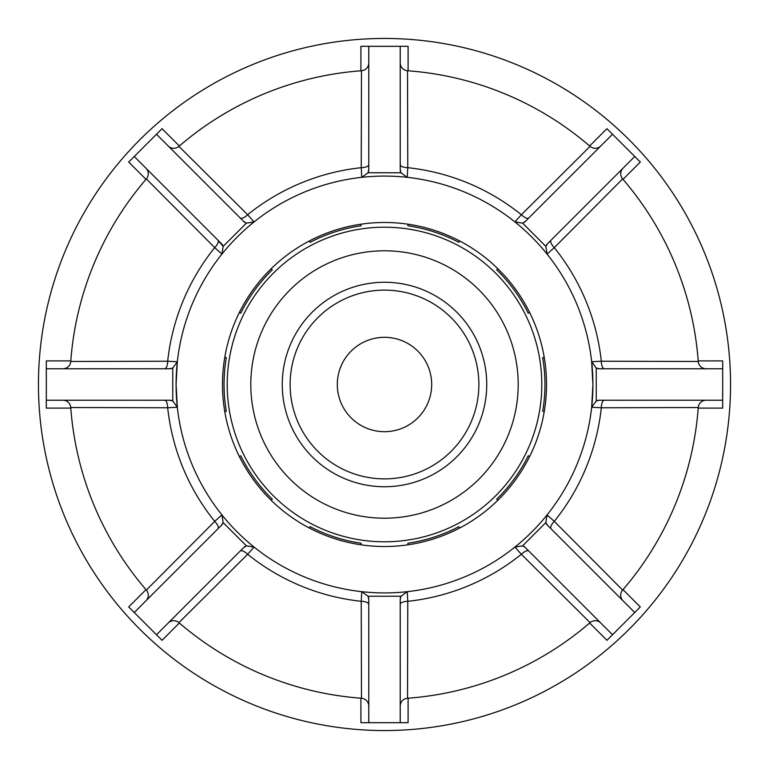 <?xml version="1.0" encoding="UTF-8"?>
<svg xmlns="http://www.w3.org/2000/svg" width="769" height="769" viewBox="0 0 769 769"><rect width="100%" height="100%" fill="white"/><g stroke="black" fill="none" stroke-linecap="round" stroke-linejoin="round"><path stroke-width="1.15" d="M541.799 384.5A157.299 157.299 0 0 1 384.5 541.799A157.299 157.299 0 0 1 227.201 384.5A157.299 157.299 0 0 1 384.5 227.201A157.299 157.299 0 0 1 541.799 384.5M518.2 384.5A133.7 133.7 0 0 1 384.5 518.2A133.7 133.7 0 0 1 250.8 384.5A133.7 133.7 0 0 1 384.5 250.8A133.7 133.7 0 0 1 518.2 384.5M544.241 357.441L542.683 357.662A160.442 160.442 0 0 1 542.683 411.338L544.241 411.559M224.759 357.441L226.317 357.662A160.442 160.442 0 0 0 226.317 411.338L224.759 411.559M360.872 224.221L361.142 225.769A160.442 160.442 0 0 0 310.099 242.35L309.407 240.937M271.169 268.717L272.303 269.813A160.442 160.442 0 0 0 240.755 313.233L239.37 312.493M239.37 456.507L240.755 455.767A160.442 160.442 0 0 0 272.303 499.187L271.169 500.283M309.407 528.063L310.099 526.65A160.442 160.442 0 0 0 361.142 543.231L360.872 544.779M408.128 544.779L407.858 543.231A160.442 160.442 0 0 0 458.901 526.65L459.593 528.063M497.831 500.283L496.697 499.187A160.442 160.442 0 0 0 528.245 455.767L529.63 456.507M529.63 312.493L528.245 313.233A160.442 160.442 0 0 0 496.697 269.813L497.831 268.717M459.593 240.937L458.901 242.35A160.442 160.442 0 0 0 407.858 225.769L408.128 224.221M730.55 384.5A346.05 346.05 0 0 0 384.5 38.45A346.05 346.05 0 0 0 38.45 384.5A346.05 346.05 0 0 0 384.5 730.55A346.05 346.05 0 0 0 730.55 384.5M222.481 384.5A162.019 162.019 0 0 0 384.5 546.519A162.019 162.019 0 0 0 546.519 384.5A162.019 162.019 0 0 0 384.5 222.481A162.019 162.019 0 0 0 222.481 384.5M547.807 525.563L545.846 522.603L547.067 514.913L554.276 521.363L622.63 590.073A314.588 314.588 0 0 0 698.252 407.522L601.32 407.772L591.669 407.234L592.918 384.5A208.418 208.418 0 0 0 384.5 176.082A208.418 208.418 0 0 0 176.082 384.5L177.331 407.234L167.68 407.772L70.748 407.522A314.588 314.588 0 0 0 146.37 590.073L214.724 521.363L221.933 514.913L223.154 522.603A7.863 7.863 0 0 1 221.357 525.4L134.248 612.509L162.048 640.317L179.36 623.005A314.588 314.588 0 0 0 360.901 698.204L360.901 722.687L408.099 722.687L408.099 698.204A314.588 314.588 0 0 0 589.64 623.005L606.952 640.317L640.317 606.952L623.005 589.64A314.588 314.588 0 0 0 698.204 408.099L722.687 408.099L722.687 360.901L698.204 360.901A314.588 314.588 0 0 0 623.005 179.36L640.317 162.048L606.952 128.683L589.64 145.995A314.588 314.588 0 0 0 408.099 70.796L408.099 46.313L368.774 46.313L368.774 169.507L368.072 172.756L400.928 172.756L400.226 169.507L400.226 46.313M165.489 368.774L164.653 368.774A7.863 3.028 -90 0 0 167.68 361.228A218.069 218.069 0 0 1 214.724 247.637A7.863 3.028 -45 0 0 217.925 240.168L223.154 246.397L221.933 254.087L214.724 247.637L146.37 178.927A314.588 314.588 0 0 0 70.748 361.478L167.68 361.228L177.331 361.766L176.082 384.5A208.418 208.418 0 0 0 384.5 592.918A208.418 208.418 0 0 0 592.918 384.5L591.669 361.766L601.32 361.228L698.252 361.478A314.588 314.588 0 0 0 622.63 178.927L554.276 247.637L547.067 254.087L545.846 246.397A7.863 7.863 0 0 1 547.643 243.6L634.752 156.492M240.755 218.511L240.168 217.925A7.863 3.028 -45 0 0 247.637 214.724A218.069 218.069 0 0 1 361.228 167.68A7.863 3.028 0 0 0 368.774 164.653L368.774 169.507A7.863 7.863 0 0 1 368.072 172.756L361.766 177.331L361.228 167.68L361.478 70.748A314.588 314.588 0 0 0 178.927 146.37L247.637 214.724L254.087 221.933L246.397 223.154A7.863 7.863 0 0 1 243.6 221.357L156.492 134.248L128.683 162.048L145.995 179.36A314.588 314.588 0 0 0 70.796 360.901L46.313 360.901L46.313 408.099L70.796 408.099A314.588 314.588 0 0 0 145.995 589.64L128.683 606.952L134.248 612.509M243.437 547.807L246.397 545.846L254.087 547.067L247.637 554.276L178.927 622.63A314.588 314.588 0 0 0 361.478 698.252L361.228 601.32L361.766 591.669L368.072 596.244A7.863 7.863 0 0 1 368.774 599.493L368.774 599.724M400.226 722.687L400.226 599.493A7.863 7.863 0 0 1 400.928 596.244A7.863 7.863 0 0 0 400.226 599.493L400.928 596.244L407.234 591.669L407.772 601.32L407.522 698.252A314.588 314.588 0 0 0 590.073 622.63L521.363 554.276L514.913 547.067L522.603 545.846A7.863 7.863 0 0 1 525.4 547.643L525.563 547.807M368.774 46.313L360.901 46.313L360.901 70.796A314.588 314.588 0 0 0 179.36 145.995L162.048 128.683L156.492 134.248M583.892 162.865L525.4 221.357L522.603 223.154L514.913 221.933L521.363 214.724L590.073 146.37A314.588 314.588 0 0 0 407.522 70.748L407.772 167.68L407.234 177.331L400.928 172.756A7.863 7.863 0 0 1 400.226 169.507M528.832 217.925A7.863 3.028 45 0 1 521.363 214.724A218.069 218.069 0 0 0 407.772 167.68A7.863 3.028 0 0 1 400.226 164.653M407.522 70.748A7.863 7.863 0 0 1 400.226 62.904A7.863 7.863 0 0 0 407.522 70.748A314.588 314.588 0 0 1 590.073 146.37A7.863 7.863 0 0 0 600.781 145.975M368.774 62.904A7.863 7.863 0 0 1 361.478 70.748A7.863 7.863 0 0 0 368.774 62.904M612.509 134.248L525.4 221.357A7.863 7.863 0 0 1 522.603 223.154L545.846 246.397L547.643 243.6M604.347 368.774A7.863 3.028 90 0 1 601.32 361.228A218.069 218.069 0 0 0 554.276 247.637A7.863 3.028 45 0 1 551.075 240.168M622.63 178.927A7.863 7.863 0 0 1 623.025 168.219A7.863 7.863 0 0 0 622.63 178.927A314.588 314.588 0 0 1 698.252 361.478A7.863 7.863 0 0 0 706.096 368.774M591.669 361.766L596.244 368.072L596.244 400.928A7.863 7.863 0 0 1 599.493 400.226L722.687 400.226M596.244 368.072A7.863 7.863 0 0 0 599.493 368.774L596.244 368.072A7.863 7.863 0 0 0 599.493 368.774L722.687 368.774M606.135 583.892L551.075 528.832A7.863 3.028 135 0 1 554.276 521.363A218.069 218.069 0 0 0 601.32 407.772A7.863 3.028 90 0 1 604.347 400.226L603.511 400.226M698.252 407.522A7.863 7.863 0 0 1 706.096 400.226A7.863 7.863 0 0 0 698.252 407.522A314.588 314.588 0 0 1 622.63 590.073A7.863 7.863 0 0 0 623.025 600.781M591.669 407.234L596.244 400.928L599.493 400.226M634.752 612.509L547.643 525.4A7.863 7.863 0 0 1 545.846 522.603L522.603 545.846L525.4 547.643L612.509 634.752M400.226 604.347A7.863 3.028 180 0 1 407.772 601.32A218.069 218.069 0 0 0 521.363 554.276A7.863 3.028 135 0 1 528.832 551.075M590.073 622.63A7.863 7.863 0 0 1 600.781 623.025A7.863 7.863 0 0 0 590.073 622.63A314.588 314.588 0 0 1 407.522 698.252A7.863 7.863 0 0 0 400.226 706.096M240.168 551.075A7.863 3.028 -135 0 1 247.637 554.276A218.069 218.069 0 0 0 361.228 601.32A7.863 3.028 180 0 1 368.774 604.347M361.478 698.252A7.863 7.863 0 0 1 368.774 706.096A7.863 7.863 0 0 0 361.478 698.252A314.588 314.588 0 0 1 178.927 622.63A7.863 7.863 0 0 0 168.219 623.025M400.928 596.244L368.072 596.244L368.774 599.493L368.774 722.687M156.492 634.752L243.6 547.643A7.863 7.863 0 0 1 246.397 545.846L223.154 522.603L221.357 525.4M86.791 400.226L164.653 400.226A7.863 3.028 -90 0 1 167.68 407.772A218.069 218.069 0 0 0 214.724 521.363A7.863 3.028 -135 0 1 217.925 528.832M146.37 590.073A7.863 7.863 0 0 1 145.975 600.781A7.863 7.863 0 0 0 146.37 590.073A314.588 314.588 0 0 1 70.748 407.522A7.863 7.863 0 0 0 62.904 400.226M177.331 407.234L172.756 400.928L172.756 368.072A7.863 7.863 0 0 1 169.507 368.774L46.313 368.774M172.756 400.928A7.863 7.863 0 0 0 169.507 400.226L172.756 400.928A7.863 7.863 0 0 0 169.507 400.226L46.313 400.226M70.748 361.478A7.863 7.863 0 0 1 62.904 368.774A7.863 7.863 0 0 0 70.748 361.478A314.588 314.588 0 0 1 146.37 178.927A7.863 7.863 0 0 0 145.975 168.219M177.331 361.766L172.756 368.072L169.507 368.774M134.248 156.492L221.357 243.6A7.863 7.863 0 0 1 223.154 246.397L246.397 223.154L243.6 221.357M178.927 146.37A7.863 7.863 0 0 1 168.219 145.975A7.863 7.863 0 0 0 178.927 146.37M384.5 337.312A47.188 47.188 0 0 0 337.312 384.5A47.188 47.188 0 0 0 384.5 431.688A47.188 47.188 0 0 0 431.688 384.5A47.188 47.188 0 0 0 384.5 337.312M384.5 478.876A94.376 94.376 0 0 0 478.876 384.5A94.376 94.376 0 0 0 384.5 290.124A94.376 94.376 0 0 0 290.124 384.5A94.376 94.376 0 0 0 384.5 478.876M384.5 282.261A102.239 102.239 0 0 1 486.739 384.5A102.239 102.239 0 0 1 384.5 486.739A102.239 102.239 0 0 1 282.261 384.5A102.239 102.239 0 0 1 384.5 282.261M525.4 221.357A7.863 7.863 0 0 1 522.603 223.154M547.643 525.4A7.863 7.863 0 0 1 545.846 522.603M243.6 547.643A7.863 7.863 0 0 1 246.397 545.846M221.357 243.6A7.863 7.863 0 0 1 223.154 246.397"/></g></svg>

